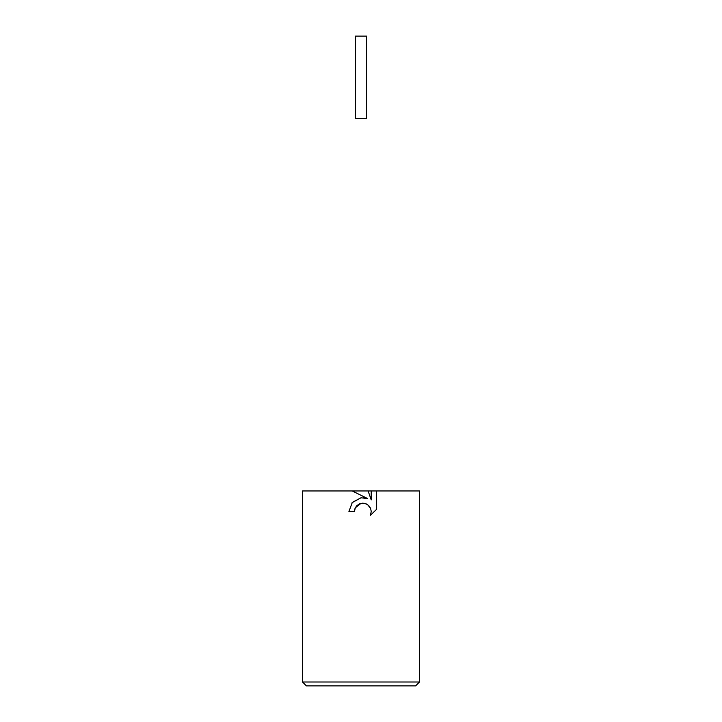 <?xml version="1.0" encoding="UTF-8"?>
<svg xmlns="http://www.w3.org/2000/svg" width="722" height="722" viewBox="0 0 722 722"><rect width="100%" height="100%" fill="white"/><g stroke="black" fill="none" stroke-linecap="round" stroke-linejoin="round"><path stroke-width="1.08" d="M302.518 682.001L306.417 685.9L415.583 685.9L419.482 682.001L302.518 682.001L302.518 490.96L368.121 490.96L371.216 499.886L371.216 490.96L419.482 490.96L419.482 682.001M376.64 490.96L376.64 509.299L370.35 515.327L371.243 511.564L370.603 508.342L367.525 504.588L364.448 503.315L361 503.36L355.314 507.801L354.421 511.618L348.897 511.618L352.318 502.395L361 497.783L367.706 498.595L352.21 490.96M354.421 511.618L354.989 508.541M355.314 507.801L356.885 505.617L359.61 503.794L362.832 503.153L366.054 503.803L368.78 505.626L370.603 508.342L371.243 511.564L370.35 515.327L376.64 509.299M367.706 498.595L363.545 497.702M361 497.783L352.056 502.702M368.121 490.96L371.216 490.96M355.414 36.1L366.586 36.1L366.586 118.625L355.414 118.625L355.414 36.1"/></g></svg>

